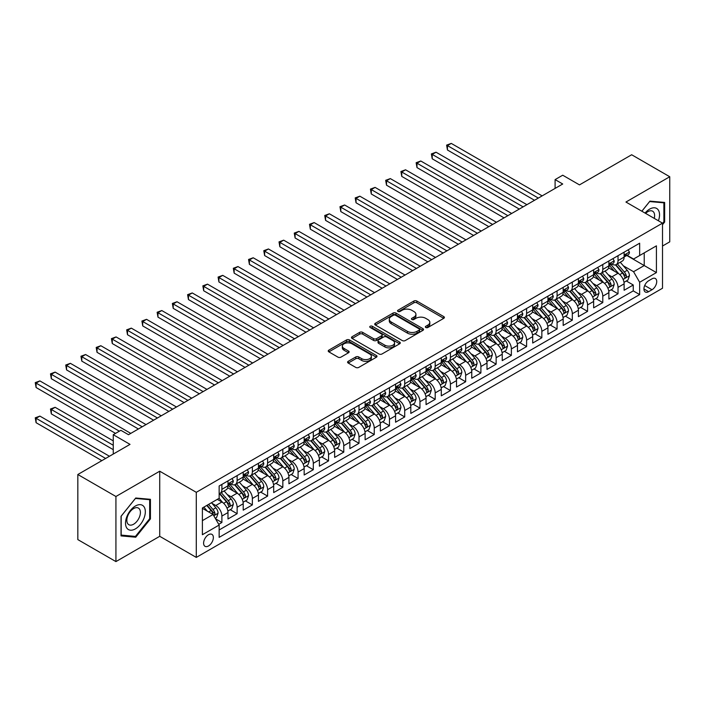 <?xml version="1.0" encoding="UTF-8"?>
<svg xmlns="http://www.w3.org/2000/svg" width="705" height="705" viewBox="0 0 705 705"><rect width="100%" height="100%" fill="white"/><g stroke="black" fill="none" stroke-linecap="round" stroke-linejoin="round"><path stroke-width="1.06" d="M425.794 327.499A1.48 0.855 0 0 0 427.882 327.499L443.771 318.325A2.115 1.225 0 0 0 444.397 317.462A2.115 1.225 0 0 0 443.771 316.598L416.858 301.053A2.115 1.225 0 0 0 413.861 301.053L397.973 310.226A1.48 0.855 0 0 0 397.541 310.834A1.48 0.855 0 0 0 397.973 311.443A1.48 0.855 0 0 0 400.07 311.443L402.123 310.253A6.768 3.904 0 0 1 411.694 310.253L413.941 311.548A6.768 3.904 0 0 1 415.924 314.307A6.768 3.904 0 0 1 413.941 317.074L411.879 318.263A1.48 0.855 0 0 0 411.447 318.863A1.48 0.855 0 0 0 411.879 319.471A1.48 0.855 0 0 0 413.976 319.471L416.029 318.281A6.768 3.904 0 0 1 425.6 318.281L427.847 319.576A6.768 3.904 0 0 1 429.83 322.344A6.768 3.904 0 0 1 427.847 325.102L425.794 326.292A1.48 0.855 0 0 0 425.353 326.891A1.48 0.855 0 0 0 425.794 327.499L425.794 326.292M208.486 545.978A6.891 3.983 120 0 0 212.989 539.898A6.891 3.983 120 0 0 211.932 534.372A6.891 3.983 120 0 0 208.486 534.716A6.891 3.983 120 0 0 203.974 540.797A6.891 3.983 120 0 0 205.032 546.322A6.891 3.983 120 0 0 208.486 545.978M348.208 361.321A2.115 1.225 0 0 0 347.591 362.185A2.115 1.225 0 0 0 348.208 363.049L355.761 367.411A2.115 1.225 0 0 0 358.757 367.411L376.399 357.224A2.115 1.225 0 0 0 377.016 356.36A2.115 1.225 0 0 0 376.399 355.496L349.477 339.951A2.115 1.225 0 0 0 346.49 339.951L328.847 350.138A2.115 1.225 0 0 0 328.222 351.002A2.115 1.225 0 0 0 328.847 351.865L337.968 357.135A2.115 1.225 0 0 0 340.956 357.135L348.508 352.773A2.115 1.225 0 0 0 349.125 351.91A2.115 1.225 0 0 0 348.508 351.046L343.987 348.437A5.658 3.269 0 0 1 342.33 346.129A5.658 3.269 0 0 1 345.82 343.106A5.658 3.269 0 0 1 351.989 343.82L369.711 354.051A5.658 3.269 0 0 1 371.368 356.36A5.658 3.269 0 0 1 367.869 359.374A5.658 3.269 0 0 1 361.709 358.669L358.757 356.968A2.115 1.225 0 0 0 355.761 356.968L348.208 361.321L348.208 363.049M662.515 246.019L669.75 241.841L669.75 176.744L631.662 154.756L579.475 184.886L562.713 175.21L555.099 179.608L562.713 184.005L128.495 434.703L120.872 430.306L113.258 434.703L113.258 454.055M115.928 496.496L115.928 561.594L159.727 536.302L159.727 471.204L115.928 496.496L77.832 474.509L130.02 444.379L113.258 434.703M159.727 471.204L196.29 492.319L662.515 223.15L662.515 288.239L196.29 557.408L196.29 492.319M669.75 176.744L625.943 202.035L662.515 223.15M402.273 340.559A2.115 1.225 0 0 0 405.26 340.559L422.912 330.372A2.115 1.225 0 0 0 423.529 329.508A2.115 1.225 0 0 0 422.912 328.645L395.99 313.099A2.115 1.225 0 0 0 393.002 313.099L375.351 323.287A2.115 1.225 0 0 0 374.734 324.15A2.115 1.225 0 0 0 375.351 325.014L402.273 340.559M370.786 327.816A1.48 0.855 0 0 1 372.284 328.028L372.284 326.265L399.656 342.066A2.115 1.225 0 0 1 400.273 342.93A2.115 1.225 0 0 1 399.656 343.793L382.004 353.981A2.115 1.225 0 0 1 379.017 353.981L352.095 338.444L352.095 336.717A2.115 1.225 0 0 0 351.478 337.58A2.115 1.225 0 0 0 352.095 338.444M352.095 336.717L359.647 332.355A2.115 1.225 0 0 1 362.643 332.355L373.562 338.656A2.115 1.225 0 0 0 376.549 338.656L381.564 335.765A2.115 1.225 0 0 0 382.18 334.901A2.115 1.225 0 0 0 381.564 334.038L370.195 327.481A1.48 0.855 0 0 1 369.764 326.873A1.48 0.855 0 0 1 370.671 326.08A1.48 0.855 0 0 1 372.284 326.265M115.928 561.594L77.832 539.598L77.832 474.509M218.726 524.317L221.89 522.493L215.571 518.836M211.967 503.308L215.792 505.511A8.619 4.979 60 0 1 221.89 516.069L227.988 512.553L227.988 518.968L237.127 513.698L230.191 509.689M227.204 494.505L231.029 496.717A8.619 4.979 60 0 1 237.127 507.274L243.216 503.758L243.216 510.173L252.364 504.895L245.428 500.894M242.441 485.71L246.265 487.922A8.619 4.979 60 0 1 252.364 498.479L258.453 494.954L258.453 501.378L267.6 496.1L260.665 492.099M257.677 476.915L261.502 479.127A8.619 4.979 60 0 1 267.6 489.675L273.69 486.159L273.69 492.584L282.837 487.305L275.902 483.304M272.914 468.12L276.739 470.323A8.619 4.979 60 0 1 282.837 480.88L288.927 477.364L288.927 483.789L298.074 478.51L291.139 474.509M288.151 459.325L291.976 461.528A8.619 4.979 60 0 1 298.074 472.086L304.163 468.569L304.163 474.994L313.302 469.715L306.375 465.705M303.388 450.53L307.213 452.733A8.619 4.979 60 0 1 313.302 463.291L319.4 459.775L319.4 466.19L328.539 460.911L321.612 456.911M318.625 441.727L322.449 443.938A8.619 4.979 60 0 1 328.539 454.496L334.637 450.98L334.637 457.395L343.776 452.116L336.849 448.116M333.862 432.932L337.686 435.144A8.619 4.979 60 0 1 343.776 445.701L349.874 442.176L349.874 448.6L359.012 443.322L352.077 439.321M349.09 424.137L352.923 426.349A8.619 4.979 60 0 1 359.012 436.897L365.111 433.381L365.111 439.805L374.249 434.527L367.314 430.526M364.326 415.342L368.151 417.545A8.619 4.979 60 0 1 374.249 428.102L380.348 424.586L380.348 431.011L389.486 425.732L382.551 421.731M379.563 406.547L383.388 408.75A8.619 4.979 60 0 1 389.486 419.308L395.575 415.791L395.575 422.216L404.723 416.937L397.787 412.927M394.8 397.752L398.625 399.955A8.619 4.979 60 0 1 404.723 410.513L410.812 406.996L410.812 413.412L419.96 408.133L413.024 404.132M410.037 388.949L413.861 391.16A8.619 4.979 60 0 1 419.96 401.718L426.049 398.202L426.049 404.617L435.196 399.338L428.261 395.338M425.274 380.154L429.098 382.366A8.619 4.979 60 0 1 435.196 392.923L441.286 389.398L441.286 395.822L450.424 390.544L443.498 386.543M440.51 371.359L444.335 373.571A8.619 4.979 60 0 1 450.424 384.119L456.523 380.603L456.523 387.027L465.661 381.749L458.735 377.748M455.747 362.564L459.572 364.767A8.619 4.979 60 0 1 465.661 375.324L471.76 371.808L471.76 378.232L480.898 372.954L473.971 368.953M470.984 353.769L474.809 355.972A8.619 4.979 60 0 1 480.898 366.529L486.996 363.013L486.996 369.438L496.135 364.159L489.208 360.149M486.221 344.965L490.046 347.177A8.619 4.979 60 0 1 496.135 357.735L502.233 354.218L502.233 360.634L511.372 355.355L504.436 351.354M501.449 336.17L505.282 338.382A8.619 4.979 60 0 1 511.372 348.94L517.47 345.415L517.47 351.839L526.609 346.56L519.673 342.56M516.686 327.376L520.51 329.587A8.619 4.979 60 0 1 526.609 340.145L532.707 336.62L532.707 343.044L541.845 337.765L534.91 333.765M531.923 318.581L535.747 320.793A8.619 4.979 60 0 1 541.845 331.341L547.935 327.825L547.935 334.249L557.082 328.971L550.147 324.97M547.159 309.786L550.984 311.989A8.619 4.979 60 0 1 557.082 322.546L563.172 319.03L563.172 325.454L572.319 320.176L565.384 316.175M562.396 300.991L566.221 303.194A8.619 4.979 60 0 1 572.319 313.751L578.408 310.235L578.408 316.651L587.556 311.381L580.62 307.371M577.633 292.187L581.458 294.399A8.619 4.979 60 0 1 587.556 304.957L593.645 301.44L593.645 307.856L602.784 302.577L595.857 298.576M592.87 283.392L596.694 285.604A8.619 4.979 60 0 1 602.784 296.162L608.882 292.637L608.882 299.061L618.021 293.782L618.021 287.367A8.619 4.979 -120 0 0 611.931 276.809L608.107 274.598M611.094 289.781L618.021 293.782M227.988 512.553A8.619 4.979 -120 0 0 221.89 501.995L217.316 499.351M243.216 503.758A8.619 4.979 -120 0 0 237.127 493.2L227.706 487.754M258.453 494.954A8.619 4.979 -120 0 0 252.364 484.405L242.943 478.959M273.69 486.159A8.619 4.979 -120 0 0 267.6 475.602L258.18 470.164M288.927 477.364A8.619 4.979 -120 0 0 282.837 466.807L273.408 461.37M304.163 468.569A8.619 4.979 -120 0 0 298.074 458.012L288.645 452.575M319.4 459.775A8.619 4.979 -120 0 0 313.302 449.217L303.881 443.78M334.637 450.98A8.619 4.979 -120 0 0 328.539 440.422L319.118 434.976M349.874 442.176A8.619 4.979 -120 0 0 343.776 431.627L334.355 426.181M365.111 433.381A8.619 4.979 -120 0 0 359.012 422.824L349.592 417.386M380.348 424.586A8.619 4.979 -120 0 0 374.249 414.029L364.829 408.592M395.575 415.791A8.619 4.979 -120 0 0 389.486 405.234L380.065 399.797M410.812 406.996A8.619 4.979 -120 0 0 404.723 396.439L395.302 391.002M426.049 398.202A8.619 4.979 -120 0 0 419.96 387.644L410.53 382.198M441.286 389.398A8.619 4.979 -120 0 0 435.196 378.849L425.767 373.403M456.523 380.603A8.619 4.979 -120 0 0 450.424 370.046L441.004 364.608M471.76 371.808A8.619 4.979 -120 0 0 465.661 361.251L456.241 355.813M486.996 363.013A8.619 4.979 -120 0 0 480.898 352.456L471.478 347.019M502.233 354.218A8.619 4.979 -120 0 0 496.135 343.661L486.714 338.224M517.47 345.415A8.619 4.979 -120 0 0 511.372 334.866L501.951 329.42M532.707 336.62A8.619 4.979 -120 0 0 526.609 326.062L517.188 320.625M547.935 327.825A8.619 4.979 -120 0 0 541.845 317.268L532.425 311.83M563.172 319.03A8.619 4.979 -120 0 0 557.082 308.473L547.662 303.035M578.408 310.235A8.619 4.979 -120 0 0 572.319 299.678L562.89 294.241M593.645 301.44A8.619 4.979 -120 0 0 587.556 290.883L578.126 285.446M608.882 292.637A8.619 4.979 -120 0 0 602.784 282.088L593.363 276.642M652.002 278.827L648.644 280.766A6.68 3.86 120 0 0 644.282 286.653A6.68 3.86 120 0 0 645.304 292.002A6.68 3.86 120 0 0 648.644 291.676L652.002 289.737A6.68 3.86 120 0 0 656.364 283.851A6.68 3.86 120 0 0 655.342 278.501A6.68 3.86 120 0 0 652.002 278.827M202.388 520.642L213.051 514.483L219.149 525.04L219.149 537.36L639.655 294.575L639.655 282.264L633.566 271.707L623.343 265.803M219.149 525.04L202.388 534.716L202.388 507.979L219.149 498.303L219.149 485.983L639.655 243.207L639.655 255.518L656.417 245.842L656.417 272.588L639.655 282.264M230.949 484L231.029 484.053A8.619 4.979 60 0 0 235.338 484.476L241.436 480.96A8.619 4.979 -120 0 0 243.216 477.012L243.216 472.086M246.186 475.205L246.265 475.249A8.619 4.979 60 0 0 250.575 475.681L256.673 472.165A8.619 4.979 -120 0 0 258.453 468.217L258.453 463.291M261.423 466.41L261.502 466.454A8.619 4.979 60 0 0 265.811 466.886L271.91 463.361A8.619 4.979 -120 0 0 273.69 459.422L273.69 454.496M276.66 457.615L276.739 457.66A8.619 4.979 60 0 0 281.048 458.091L287.146 454.566A8.619 4.979 -120 0 0 288.927 450.627L288.927 445.701M291.896 448.821L291.976 448.865A8.619 4.979 60 0 0 296.285 449.288L302.383 445.771A8.619 4.979 -120 0 0 304.163 441.824L304.163 436.897M307.133 440.026L307.213 440.07A8.619 4.979 60 0 0 311.522 440.493L317.611 436.977A8.619 4.979 -120 0 0 319.4 433.029L319.4 428.102M322.37 431.222L322.449 431.275A8.619 4.979 60 0 0 326.759 431.698L332.848 428.182A8.619 4.979 -120 0 0 334.637 424.234L334.637 419.308M337.607 422.427L337.686 422.471A8.619 4.979 60 0 0 341.995 422.903L348.085 419.387A8.619 4.979 -120 0 0 349.874 415.439L349.874 410.513M352.835 413.632L352.923 413.676A8.619 4.979 60 0 0 357.232 414.108L363.322 410.583A8.619 4.979 -120 0 0 365.111 406.644L365.111 401.718M368.072 404.837L368.151 404.881A8.619 4.979 60 0 0 372.46 405.313L378.559 401.788A8.619 4.979 -120 0 0 380.348 397.849L380.348 392.923M383.308 396.043L383.388 396.087A8.619 4.979 60 0 0 387.697 396.51L393.795 392.993A8.619 4.979 -120 0 0 395.575 389.045L395.575 384.119M398.545 387.248L398.625 387.292A8.619 4.979 60 0 0 402.934 387.715L409.032 384.199A8.619 4.979 -120 0 0 410.812 380.251L410.812 375.324M413.782 378.444L413.861 378.497A8.619 4.979 60 0 0 418.171 378.92L424.269 375.404A8.619 4.979 -120 0 0 426.049 371.456L426.049 366.529M429.019 369.649L429.098 369.693A8.619 4.979 60 0 0 433.408 370.125L439.506 366.609A8.619 4.979 -120 0 0 441.286 362.661L441.286 357.735M444.256 360.854L444.335 360.898A8.619 4.979 60 0 0 448.644 361.33L454.743 357.805A8.619 4.979 -120 0 0 456.523 353.866L456.523 348.94M459.493 352.059L459.572 352.103A8.619 4.979 60 0 0 463.881 352.526L469.971 349.01A8.619 4.979 -120 0 0 471.76 345.071L471.76 340.145M474.729 343.264L474.809 343.309A8.619 4.979 60 0 0 479.118 343.732L485.207 340.215A8.619 4.979 -120 0 0 486.996 336.267L486.996 331.341M489.966 334.461L490.046 334.514A8.619 4.979 60 0 0 494.355 334.937L500.444 331.421A8.619 4.979 -120 0 0 502.233 327.473L502.233 322.546M505.194 325.666L505.282 325.719A8.619 4.979 60 0 0 509.592 326.142L515.681 322.626A8.619 4.979 -120 0 0 517.47 318.678L517.47 313.751M520.431 316.871L520.51 316.915A8.619 4.979 60 0 0 524.82 317.347L530.918 313.831A8.619 4.979 -120 0 0 532.707 309.883L532.707 304.957M535.668 308.076L535.747 308.12A8.619 4.979 60 0 0 540.056 308.552L546.155 305.027A8.619 4.979 -120 0 0 547.935 301.088L547.935 296.162M550.905 299.281L550.984 299.325A8.619 4.979 60 0 0 555.293 299.748L561.391 296.232A8.619 4.979 -120 0 0 563.172 292.284L563.172 287.358M566.141 290.486L566.221 290.531A8.619 4.979 60 0 0 570.53 290.954L576.628 287.437A8.619 4.979 -120 0 0 578.408 283.489L578.408 278.563M581.378 281.683L581.458 281.736A8.619 4.979 60 0 0 585.767 282.159L591.865 278.642A8.619 4.979 -120 0 0 593.645 274.694L593.645 269.768M596.615 272.888L596.694 272.941A8.619 4.979 60 0 0 601.004 273.364L607.093 269.848A8.619 4.979 -120 0 0 608.882 265.9L608.882 260.973M219.149 529.966L633.257 290.883L633.257 284.987L624.119 290.266L624.119 283.842A8.619 4.979 -120 0 0 618.021 273.284L608.6 267.847M611.852 264.093L611.931 264.137A8.619 4.979 -120 0 0 616.24 264.569A8.619 4.979 -120 0 0 618.021 260.621L618.021 255.695M616.24 264.569L622.33 261.053A8.619 4.979 -120 0 0 624.119 257.105L624.119 252.179M221.89 484.405L221.89 489.332A8.619 4.979 60 0 1 220.101 493.271A8.619 4.979 60 0 1 219.149 493.623M220.101 493.271L226.199 489.755A8.619 4.979 -120 0 0 227.988 485.807L227.988 480.88M237.127 475.602L237.127 480.528A8.619 4.979 60 0 1 235.338 484.476M252.364 466.807L252.364 471.733A8.619 4.979 60 0 1 250.575 475.681M267.6 458.012L267.6 462.938A8.619 4.979 60 0 1 265.811 466.886M282.837 449.217L282.837 454.143A8.619 4.979 60 0 1 281.048 458.091M298.074 440.422L298.074 445.349A8.619 4.979 60 0 1 296.285 449.288M313.302 431.619L313.302 436.545A8.619 4.979 60 0 1 311.522 440.493M328.539 422.824L328.539 427.75A8.619 4.979 60 0 1 326.759 431.698M343.776 414.029L343.776 418.955A8.619 4.979 60 0 1 341.995 422.903M359.012 405.234L359.012 410.16A8.619 4.979 60 0 1 357.232 414.108M374.249 396.439L374.249 401.365A8.619 4.979 60 0 1 372.46 405.313M389.486 387.644L389.486 392.57A8.619 4.979 60 0 1 387.697 396.51M404.723 378.841L404.723 383.767A8.619 4.979 60 0 1 402.934 387.715M419.96 370.046L419.96 374.972A8.619 4.979 60 0 1 418.171 378.92M435.196 361.251L435.196 366.177A8.619 4.979 60 0 1 433.408 370.125M450.424 352.456L450.424 357.382A8.619 4.979 60 0 1 448.644 361.33M465.661 343.661L465.661 348.587A8.619 4.979 60 0 1 463.881 352.526M480.898 334.866L480.898 339.792A8.619 4.979 60 0 1 479.118 343.732M496.135 326.062L496.135 330.989A8.619 4.979 60 0 1 494.355 334.937M511.372 317.268L511.372 322.194A8.619 4.979 60 0 1 509.592 326.142M526.609 308.473L526.609 313.399A8.619 4.979 60 0 1 524.82 317.347M541.845 299.678L541.845 304.604A8.619 4.979 60 0 1 540.056 308.552M557.082 290.883L557.082 295.809A8.619 4.979 60 0 1 555.293 299.748M572.319 282.088L572.319 287.014A8.619 4.979 60 0 1 570.53 290.954M587.556 273.284L587.556 278.211A8.619 4.979 60 0 1 585.767 282.159M602.784 264.49L602.784 269.416A8.619 4.979 60 0 1 601.004 273.364M602.784 296.162L602.784 302.577M587.556 304.957L587.556 311.381M572.319 313.751L572.319 320.176M557.082 322.546L557.082 328.971M541.845 331.341L541.845 337.765M526.609 340.145L526.609 346.56M511.372 348.94L511.372 355.355M496.135 357.735L496.135 364.159M480.898 366.529L480.898 372.954M465.661 375.324L465.661 381.749M450.424 384.119L450.424 390.544M435.196 392.923L435.196 399.338M419.96 401.718L419.96 408.133M404.723 410.513L404.723 416.937M389.486 419.308L389.486 425.732M374.249 428.102L374.249 434.527M359.012 436.897L359.012 443.322M343.776 445.701L343.776 452.116M328.539 454.496L328.539 460.911M313.302 463.291L313.302 469.715M298.074 472.086L298.074 478.51M282.837 480.88L282.837 487.305M267.6 489.675L267.6 496.1M252.364 498.479L252.364 504.895M237.127 507.274L237.127 513.698M221.89 516.069L221.89 522.493M213.051 514.483L202.388 508.331M633.566 271.707L644.229 265.547L644.229 252.883L656.417 245.842M626.78 255.474L656.417 272.588M627.089 255.298L633.566 259.035L639.655 255.518M159.727 536.302L196.29 557.408M555.099 179.608L555.099 188.402M626.331 280.987L633.257 284.987M633.257 290.883L639.655 294.575M662.515 224.701L664.648 222.04L664.648 202.441L649.939 201.128L641.841 211.209M121.031 535.897L135.73 537.21L150.429 518.924L150.429 499.316L135.73 498.003L121.031 516.298L121.031 535.897M663.881 221.608L664.648 222.04M149.672 518.483L150.429 518.924M134.179 536.311L135.73 537.21M426.384 327.71L427.847 326.864A6.768 3.904 0 0 0 429.83 324.097L429.83 322.344M415.924 314.307L415.924 316.069A6.768 3.904 0 0 1 413.941 318.836L412.469 319.682M443.745 318.343L416.858 302.815A2.115 1.225 0 0 0 413.861 302.815L398.563 311.645M422.885 330.389L395.99 314.862A2.115 1.225 0 0 0 393.002 314.862L375.377 325.031M419.175 330.107A1.48 0.855 0 0 0 419.607 329.508A1.48 0.855 0 0 0 419.175 328.9L395.54 315.258A1.48 0.855 0 0 0 393.452 315.258L391.284 316.51A6.768 3.904 0 0 0 389.301 319.277A6.768 3.904 0 0 0 391.284 322.035L407.428 331.359A6.768 3.904 0 0 0 417.007 331.359L419.175 330.107L419.175 331.87A1.48 0.855 0 0 0 419.607 331.262L419.607 329.508M389.301 319.277L389.301 321.031A6.768 3.904 0 0 0 391.284 323.798L391.284 322.035M419.175 331.87L417.007 333.121A6.768 3.904 0 0 1 407.428 333.121L391.284 323.798M352.13 338.462L359.647 334.117L359.647 332.355M382.18 334.901L382.18 336.664A2.115 1.225 0 0 1 381.564 337.528L376.549 340.418A2.115 1.225 0 0 1 373.562 340.418L362.643 334.117A2.115 1.225 0 0 0 359.647 334.117M372.284 328.028L399.629 343.811M384.886 345.203A5.658 3.269 0 0 0 391.055 345.908A5.658 3.269 0 0 0 394.544 342.886A5.658 3.269 0 0 0 392.888 340.577L386.648 336.972A2.115 1.225 0 0 0 383.652 336.972L378.647 339.872A2.115 1.225 0 0 0 378.021 340.735A2.115 1.225 0 0 0 378.647 341.599L384.886 345.203L384.886 346.957A5.658 3.269 0 0 0 391.055 347.671A5.658 3.269 0 0 0 394.544 344.648L394.544 342.886M378.021 340.735L378.021 342.489A2.115 1.225 0 0 0 378.647 343.353L378.647 341.599M384.886 346.957L378.647 343.353M371.368 356.36L371.368 358.122A5.658 3.269 0 0 1 367.869 361.136A5.658 3.269 0 0 1 361.709 360.431L358.757 358.722A2.115 1.225 0 0 0 355.761 358.722L348.235 363.066M342.33 346.129L342.33 347.891A5.658 3.269 0 0 0 343.987 350.2L343.987 348.437M348.481 352.791L343.987 350.2M376.373 357.241L349.477 341.714A2.115 1.225 0 0 0 346.49 341.714L328.874 351.883M623.987 282.335L627.926 280.061L629.45 275.664A5.711 3.296 -120 0 0 627.23 270.306L620.268 262.242M618.867 273.848L610.918 264.631M614.346 271.161L609.728 265.82A13.686 7.896 -120 0 0 609.305 265.344M447.455 185.195L504.057 217.871L416.99 167.596L416.99 163.199L420.797 161.004L511.68 213.474M615.465 264.877L622.506 273.029A5.711 3.296 60 0 1 624.542 276.959C625.397 278.114 626.005 277.761 626.366 275.911A5.711 3.296 -120 0 0 624.33 271.971L617.368 263.917M615.879 264.745L623.44 273.505A2.908 1.683 60 0 1 624.172 274.642L626.366 275.911M624.542 276.959L624.956 277.638M628.155 249.843L629.45 252.09A5.711 3.296 60 0 1 628.27 254.611L625.37 256.285A5.711 3.296 -120 0 0 626.366 254.972L626.251 254.461M538.338 198.079L447.455 145.609L451.271 143.406L542.145 195.884M624.313 256.55L624.33 256.55A5.711 3.296 -120 0 0 625.37 256.285M625.635 254.549L626.366 254.972C626.005 254.108 625.397 254.461 624.542 256.03A5.711 3.296 60 0 1 624.119 256.84M534.531 200.282L447.455 150.006L447.455 145.609L446.618 145.124L451.271 143.406M447.455 150.006L446.618 145.124M658.417 220.78A14.003 8.09 120 0 0 649.64 209.121A14.003 8.09 120 0 0 645.049 213.069M654.24 218.374A9.588 5.534 120 0 0 652.627 211.209A9.588 5.534 120 0 0 647.833 211.685A9.588 5.534 120 0 0 645.621 213.395M641.867 211.227L649.64 201.559L663.881 202.828L663.881 221.828L662.515 223.529M662.938 202.291L663.881 202.828M144.005 518.201A14.003 8.09 120 0 0 140.374 504.665A14.003 8.09 120 0 0 126.847 516.668A14.003 8.09 120 0 0 130.478 530.195A14.003 8.09 120 0 0 144.005 518.201M139.493 516.915A9.588 5.534 120 0 0 138.418 508.085A9.588 5.534 120 0 0 127.755 515.866A9.588 5.534 120 0 0 128.83 524.696A9.588 5.534 120 0 0 139.493 516.915M121.181 535.157L121.181 516.157L135.43 498.435L149.672 499.713L149.672 518.704L135.43 536.426L121.031 535.069M148.729 499.166L149.672 499.713M608.759 291.13L612.689 288.856L614.214 284.459A5.711 3.296 -120 0 0 611.993 279.101L605.031 271.037M603.639 282.643L595.681 273.434M599.109 279.955L594.491 274.615A13.686 7.896 -120 0 0 594.068 274.139M432.218 193.99L488.821 226.666L401.753 176.4L401.753 171.994L405.56 169.799L496.443 222.269M600.228 273.672L607.269 281.824A5.711 3.296 60 0 1 609.305 285.763C610.16 286.909 610.768 286.556 611.129 284.705A5.711 3.296 -120 0 0 609.094 280.766L602.132 272.712M600.642 273.54L608.203 282.3A2.908 1.683 60 0 1 608.944 283.436L611.129 284.705M609.305 285.763L609.719 286.433M593.522 299.925L597.452 297.651L598.977 293.254A5.711 3.296 -120 0 0 596.756 287.896L589.794 279.832M588.402 291.438L580.444 282.229M583.872 288.759L579.254 283.41A13.686 7.896 -120 0 0 578.831 282.934M416.99 202.784L473.584 235.461L386.516 185.195L386.516 180.797L390.323 178.594L481.207 231.064M584.991 282.467L592.033 290.619A5.711 3.296 60 0 1 594.068 294.558C594.923 295.703 595.531 295.351 595.892 293.5A5.711 3.296 -120 0 0 593.857 289.57L586.895 281.507M585.406 282.335L592.967 291.094A2.908 1.683 60 0 1 593.707 292.231L595.892 293.5M594.068 294.558L594.482 295.236M578.285 308.728L582.215 306.455L583.74 302.048A5.711 3.296 -120 0 0 581.519 296.69L574.557 288.636M573.165 300.233L565.207 291.024M568.635 297.554L564.018 292.205A13.686 7.896 -120 0 0 563.595 291.729M401.753 211.579L458.347 244.256L371.279 193.99L371.279 189.592L375.086 187.389L465.97 239.859M569.755 291.262L576.796 299.422A5.711 3.296 60 0 1 578.831 303.353C579.686 304.498 580.303 304.146 580.656 302.295A5.711 3.296 -120 0 0 578.62 298.365L571.667 290.301M570.169 291.13L577.739 299.889A2.908 1.683 60 0 1 578.47 301.026L580.656 302.295M578.831 303.353L579.246 304.031M563.048 317.523L566.987 315.25L568.503 310.852A5.711 3.296 -120 0 0 566.282 305.485L559.321 297.431M557.928 309.028L549.971 299.819M553.399 306.349L548.781 301A13.686 7.896 -120 0 0 548.358 300.524M386.516 220.374L443.119 253.06L356.043 202.784L356.043 198.387L359.85 196.184L450.733 248.662M554.518 300.066L561.559 308.217A5.711 3.296 60 0 1 563.595 312.148C564.458 313.293 565.066 312.941 565.428 311.09A5.711 3.296 -120 0 0 563.392 307.16L556.43 299.096M554.932 299.933L562.502 308.693A2.908 1.683 60 0 1 563.233 309.83L565.428 311.09M563.595 312.148L564.009 312.826M612.918 258.638L614.214 260.885A5.711 3.296 60 0 1 613.033 263.414L610.133 265.08A5.711 3.296 -120 0 0 611.129 263.767L611.015 263.265M523.101 206.873L432.218 154.404L436.034 152.209L526.917 204.679M609.076 265.353L609.094 265.353A5.711 3.296 -120 0 0 610.133 265.08M610.398 263.344L611.129 263.767C610.777 262.903 610.16 263.256 609.305 264.824A5.711 3.296 60 0 1 608.882 265.635M519.294 209.077L432.218 158.801L432.218 154.404L431.381 153.919L436.034 152.209M432.218 158.801L431.381 153.919M597.681 267.442L598.977 269.68A5.711 3.296 60 0 1 597.796 272.209L594.905 273.875A5.711 3.296 -120 0 0 595.892 272.562L595.778 272.06M507.864 215.668L416.144 162.714L420.797 161.004M593.839 274.148L593.857 274.148A5.711 3.296 -120 0 0 594.905 273.875M595.161 272.139L595.892 272.562C595.54 271.707 594.923 272.06 594.068 273.619A5.711 3.296 60 0 1 593.645 274.43M416.99 167.596L416.144 162.714M582.445 276.237L583.74 278.475A5.711 3.296 60 0 1 582.559 281.004L579.669 282.679A5.711 3.296 -120 0 0 580.656 281.357L580.541 280.854M492.636 224.472L400.916 171.518L405.56 169.799M578.602 282.943L578.62 282.943A5.711 3.296 -120 0 0 579.669 282.679M579.924 280.934L580.656 281.357C580.303 280.502 579.695 280.854 578.831 282.414A5.711 3.296 60 0 1 578.408 283.225M401.753 176.4L400.916 171.518M567.217 285.031L568.503 287.27A5.711 3.296 60 0 1 567.322 289.799L564.432 291.473A5.711 3.296 -120 0 0 565.428 290.16L565.304 289.649M477.4 233.267L385.679 180.313L390.323 178.594M563.365 291.738L563.392 291.738A5.711 3.296 -120 0 0 564.432 291.473M564.687 289.729L565.428 290.16C565.066 289.297 564.458 289.649 563.595 291.209A5.711 3.296 60 0 1 563.172 292.029M386.516 185.195L385.679 180.313M547.811 326.318L551.751 324.044L553.266 319.647A5.711 3.296 -120 0 0 551.046 314.28L544.084 306.226M542.691 317.832L534.734 308.614M538.162 315.144L533.544 309.803A13.686 7.896 -120 0 0 533.121 309.319M371.279 229.178L427.882 261.855L340.806 211.579L340.806 207.182L344.613 204.988L435.496 257.457M539.281 308.861L546.322 317.012A5.711 3.296 60 0 1 548.358 320.942C549.221 322.088 549.829 321.744 550.191 319.885A5.711 3.296 -120 0 0 548.155 315.955L541.193 307.9M539.695 308.728L547.265 317.488A2.908 1.683 60 0 1 547.996 318.625L550.191 319.885M548.358 320.942L548.772 321.621M551.98 293.826L553.266 296.074A5.711 3.296 60 0 1 552.086 298.594L549.195 300.268A5.711 3.296 -120 0 0 550.191 298.955L550.067 298.444M462.163 242.062L370.442 189.107L375.086 187.389M548.129 300.533L548.155 300.533A5.711 3.296 -120 0 0 549.195 300.268M549.451 298.523L550.191 298.955C549.829 298.092 549.221 298.444 548.358 300.013A5.711 3.296 60 0 1 547.935 300.824M371.279 193.99L370.442 189.107M532.575 335.113L536.514 332.839L538.038 328.442A5.711 3.296 -120 0 0 535.809 323.084L528.847 315.02M527.455 326.626L519.497 317.409M522.925 323.939L518.307 318.598A13.686 7.896 -120 0 0 517.884 318.122M356.043 237.973L412.645 270.649L325.569 220.374L325.569 215.977L329.376 213.782L420.259 266.252M524.044 317.655L531.085 325.807A5.711 3.296 60 0 1 533.121 329.737C533.985 330.892 534.593 330.539 534.954 328.689A5.711 3.296 -120 0 0 532.918 324.749L525.956 316.695M524.458 317.523L532.028 326.283A2.908 1.683 60 0 1 532.76 327.42L534.954 328.689M533.121 329.737L533.535 330.416M536.743 302.621L538.038 304.868A5.711 3.296 60 0 1 536.849 307.398L533.958 309.063A5.711 3.296 -120 0 0 534.954 307.75L534.831 307.239M446.926 250.857L355.205 197.902L359.85 196.184M532.892 309.336L532.918 309.336A5.711 3.296 -120 0 0 533.958 309.063M534.214 307.327L534.954 307.75C534.593 306.887 533.985 307.239 533.121 308.808A5.711 3.296 60 0 1 532.707 309.618M356.043 202.784L355.205 197.902M517.338 343.908L521.277 341.634L522.802 337.237A5.711 3.296 -120 0 0 520.572 331.879L513.61 323.815M512.218 335.421L504.26 326.212M507.688 332.742L503.07 327.393A13.686 7.896 -120 0 0 502.647 326.917M340.806 246.768L397.408 279.444L310.332 229.178L310.332 224.78L314.139 222.577L405.023 275.047M508.807 326.45L515.848 334.602A5.711 3.296 60 0 1 517.884 338.541C518.748 339.687 519.356 339.334 519.717 337.483A5.711 3.296 -120 0 0 517.682 333.544L510.72 325.49M509.221 326.318L516.791 335.078A2.908 1.683 60 0 1 517.523 336.214L519.717 337.483M517.884 338.541L518.307 339.211M521.506 311.416L522.802 313.663A5.711 3.296 60 0 1 521.621 316.192L518.721 317.858A5.711 3.296 -120 0 0 519.717 316.545L519.594 316.043M431.689 259.651L339.969 206.697L344.613 204.988M517.655 318.131L517.682 318.131A5.711 3.296 -120 0 0 518.721 317.858M518.977 316.122L519.717 316.545C519.356 315.681 518.748 316.034 517.884 317.602A5.711 3.296 60 0 1 517.47 318.413M340.806 211.579L339.969 206.697M502.101 352.703L506.04 350.429L507.565 346.032A5.711 3.296 -120 0 0 505.335 340.674L498.382 332.61M496.981 344.216L489.023 335.007M492.46 341.537L487.842 336.188A13.686 7.896 -120 0 0 487.411 335.712M325.569 255.562L382.172 288.239L295.095 237.973L295.095 233.575L298.911 231.372L389.786 283.842M493.579 335.245L500.621 343.397A5.711 3.296 60 0 1 502.656 347.336C503.511 348.481 504.119 348.129 504.48 346.278A5.711 3.296 -120 0 0 502.445 342.348L495.483 334.285M493.993 335.113L501.555 343.873A2.908 1.683 60 0 1 502.286 345.009L504.48 346.278M502.656 347.336L503.07 348.014M506.269 320.22L507.565 322.458A5.711 3.296 60 0 1 506.384 324.987L503.485 326.662A5.711 3.296 -120 0 0 504.48 325.34L504.357 324.838M416.452 268.446L324.732 215.492L329.376 213.782M502.418 326.926L502.445 326.926A5.711 3.296 -120 0 0 503.485 326.662M503.74 324.917L504.48 325.34C504.119 324.485 503.511 324.838 502.656 326.397A5.711 3.296 60 0 1 502.233 327.208M325.569 220.374L324.732 215.492M486.864 361.506L490.803 359.233L492.328 354.826A5.711 3.296 -120 0 0 490.107 349.469L483.145 341.414M481.744 353.011L473.795 343.802M477.223 350.332L472.606 344.983A13.686 7.896 -120 0 0 472.174 344.507M310.332 264.357L366.935 297.043L279.859 246.768L279.859 242.37L283.674 240.167L374.558 292.637M478.342 344.04L485.384 352.2A5.711 3.296 60 0 1 487.419 356.131C488.274 357.276 488.882 356.924 489.244 355.073A5.711 3.296 -120 0 0 487.208 351.143L480.246 343.079M478.757 343.908L486.318 352.667A2.908 1.683 60 0 1 487.049 353.804L489.244 355.073M487.419 356.131L487.834 356.809M491.033 329.015L492.328 331.253A5.711 3.296 60 0 1 491.147 333.782L488.248 335.457A5.711 3.296 -120 0 0 489.244 334.135L489.12 333.632M401.215 277.25L309.495 224.296L314.139 222.577M487.181 335.721L487.208 335.721A5.711 3.296 -120 0 0 488.248 335.457M488.503 333.712L489.244 334.135C488.882 333.28 488.274 333.632 487.419 335.192A5.711 3.296 60 0 1 486.996 336.003M310.332 229.178L309.495 224.296M471.627 370.301L475.567 368.028L477.091 363.63A5.711 3.296 -120 0 0 474.87 358.263L467.909 350.209M466.507 361.806L458.558 352.597M461.986 359.127L457.369 353.778A13.686 7.896 -120 0 0 456.946 353.302M295.095 273.161L351.698 305.838L264.631 255.562L264.631 251.165L268.438 248.962L359.321 301.44M463.106 352.844L470.147 360.995A5.711 3.296 60 0 1 472.183 364.926C473.037 366.071 473.645 365.719 474.007 363.868A5.711 3.296 -120 0 0 471.971 359.938L465.009 351.874M463.52 352.712L471.081 361.471A2.908 1.683 60 0 1 471.812 362.608L474.007 363.868M472.183 364.926L472.597 365.604M475.796 337.81L477.091 340.057A5.711 3.296 60 0 1 475.91 342.577L473.011 344.251A5.711 3.296 -120 0 0 474.007 342.938L473.892 342.427M385.979 286.045L294.258 233.091L298.911 231.372M471.953 344.516L471.971 344.516A5.711 3.296 -120 0 0 473.011 344.251M473.275 342.507L474.007 342.938C473.645 342.075 473.037 342.427 472.183 343.987A5.711 3.296 60 0 1 471.76 344.807M295.095 237.973L294.258 233.091M456.399 379.096L460.33 376.822L461.854 372.425A5.711 3.296 -120 0 0 459.634 367.058L452.672 359.004M451.279 370.61L443.322 361.392M446.75 367.922L442.132 362.582A13.686 7.896 -120 0 0 441.709 362.097M279.859 281.956L336.461 314.633L249.394 264.357L249.394 259.96L253.201 257.766L344.084 310.235M447.869 361.639L454.91 369.79A5.711 3.296 60 0 1 456.946 373.72C457.801 374.875 458.409 374.522 458.77 372.663A5.711 3.296 -120 0 0 456.734 368.733L449.772 360.678M448.283 361.506L455.844 370.266A2.908 1.683 60 0 1 456.584 371.403L458.77 372.663M456.946 373.72L457.36 374.399M460.559 346.604L461.854 348.852A5.711 3.296 60 0 1 460.673 351.372L457.774 353.046A5.711 3.296 -120 0 0 458.77 351.733L458.655 351.222M370.742 294.84L279.021 241.886L283.674 240.167M456.717 353.311L456.734 353.311A5.711 3.296 -120 0 0 457.774 353.046M458.038 351.301L458.77 351.733C458.417 350.87 457.801 351.222 456.946 352.791A5.711 3.296 60 0 1 456.523 353.602M279.859 246.768L279.021 241.886M441.163 387.891L445.093 385.617L446.618 381.22A5.711 3.296 -120 0 0 444.397 375.862L437.435 367.798M436.043 379.405L428.085 370.187M431.513 376.717L426.895 371.376A13.686 7.896 -120 0 0 426.472 370.9M264.631 290.751L321.224 323.428L234.157 273.152L234.157 268.755L237.964 266.56L328.847 319.03M432.632 370.433L439.673 378.585A5.711 3.296 60 0 1 441.709 382.515C442.564 383.67 443.172 383.317 443.533 381.467A5.711 3.296 -120 0 0 441.497 377.527L434.536 369.473M433.046 370.301L440.607 379.061A2.908 1.683 60 0 1 441.348 380.198L443.533 381.467M441.709 382.515L442.123 383.194M445.322 355.399L446.618 357.646A5.711 3.296 60 0 1 445.437 360.176L442.546 361.841A5.711 3.296 -120 0 0 443.533 360.528L443.419 360.017M355.505 303.635L263.785 250.68L268.438 248.962M441.48 362.114L441.497 362.114A5.711 3.296 -120 0 0 442.546 361.841M442.802 360.105L443.533 360.528C443.181 359.665 442.564 360.017 441.709 361.586A5.711 3.296 60 0 1 441.286 362.396M264.631 255.562L263.785 250.68M425.926 396.686L429.856 394.412L431.381 390.015A5.711 3.296 -120 0 0 429.16 384.657L422.198 376.593M420.806 388.199L412.848 378.99M416.276 385.52L411.658 380.171A13.686 7.896 -120 0 0 411.235 379.695M249.394 299.546L305.988 332.222M417.395 379.228L424.436 387.38A5.711 3.296 60 0 1 426.472 391.319C427.327 392.465 427.944 392.112 428.305 390.262A5.711 3.296 -120 0 0 426.261 386.322L419.308 378.268M417.809 379.096L425.379 387.856A2.908 1.683 60 0 1 426.111 388.993L428.305 390.262M426.472 391.319L426.886 391.989M430.085 364.203L431.381 366.441A5.711 3.296 60 0 1 430.2 368.971L427.309 370.636A5.711 3.296 -120 0 0 428.305 369.323L428.182 368.821M340.277 312.43L248.557 259.475L253.201 257.766M426.243 370.909L426.261 370.909A5.711 3.296 -120 0 0 427.309 370.636M427.565 368.9L428.305 369.323C427.944 368.468 427.336 368.812 426.472 370.381A5.711 3.296 60 0 1 426.049 371.191M249.394 264.357L248.557 259.475M410.689 405.481L414.628 403.207L416.144 398.81A5.711 3.296 -120 0 0 413.923 393.452L406.961 385.388M405.569 396.994L397.611 387.785M401.039 394.315L396.421 388.966A13.686 7.896 -120 0 0 395.998 388.49M234.157 308.341L290.76 341.017L203.683 290.751L203.683 286.353L207.49 284.15L298.374 336.62M402.158 388.023L409.2 396.175A5.711 3.296 60 0 1 411.235 400.114C412.099 401.26 412.707 400.907 413.068 399.056A5.711 3.296 -120 0 0 411.033 395.126L404.071 387.063M402.573 387.891L410.143 396.651A2.908 1.683 60 0 1 410.874 397.787L413.068 399.056M411.235 400.114L411.649 400.793M414.857 372.998L416.144 375.236A5.711 3.296 60 0 1 414.963 377.765L412.072 379.44A5.711 3.296 -120 0 0 413.068 378.118L412.945 377.616M325.04 321.224L233.32 268.27L237.964 266.56M411.006 379.704L411.033 379.704A5.711 3.296 -120 0 0 412.072 379.44M412.328 377.695L413.068 378.118C412.707 377.263 412.099 377.616 411.235 379.175A5.711 3.296 60 0 1 410.812 379.986M234.157 273.152L233.32 268.27M395.452 414.284L399.391 412.011L400.907 407.613A5.711 3.296 -120 0 0 398.686 402.247L391.724 394.192M390.332 405.789L382.374 396.58M385.802 403.11L381.185 397.761A13.686 7.896 -120 0 0 380.762 397.285M218.92 317.135L275.523 349.821L188.446 299.546L188.446 295.148L192.254 292.945L283.137 345.415M386.922 396.827L393.963 404.978A5.711 3.296 60 0 1 395.998 408.909C396.862 410.054 397.47 409.702 397.832 407.851A5.711 3.296 -120 0 0 395.796 403.921L388.834 395.857M387.336 396.686L394.906 405.445A2.908 1.683 60 0 1 395.637 406.591L397.832 407.851M395.998 408.909L396.413 409.587M399.62 381.793L400.907 384.031A5.711 3.296 60 0 1 399.726 386.56L396.836 388.235A5.711 3.296 -120 0 0 397.832 386.913L397.708 386.411M309.803 330.028L218.92 277.558L222.727 275.355L313.61 327.825M395.769 388.499L395.796 388.499A5.711 3.296 -120 0 0 396.836 388.235M397.091 386.49L397.832 386.913C397.47 386.058 396.862 386.411 395.998 387.97A5.711 3.296 60 0 1 395.575 388.781M305.996 332.222L218.92 281.956L218.92 277.558L218.083 277.074L222.727 275.355M218.92 281.956L218.083 277.074M380.215 423.079L384.154 420.806L385.679 416.408A5.711 3.296 -120 0 0 383.45 411.041L376.488 402.987M375.095 414.584L367.138 405.375M370.566 411.905L365.948 406.556A13.686 7.896 -120 0 0 365.525 406.08M203.683 325.939L260.286 358.616L173.21 308.341L173.21 303.943L177.017 301.749L267.9 354.218M371.685 405.622L378.726 413.773A5.711 3.296 60 0 1 380.762 417.704C381.625 418.849 382.233 418.497 382.595 416.646A5.711 3.296 -120 0 0 380.559 412.716L373.597 404.652M372.099 405.49L379.669 414.249A2.908 1.683 60 0 1 380.4 415.386L382.595 416.646M380.762 417.704L381.176 418.382M384.384 390.588L385.679 392.835A5.711 3.296 60 0 1 384.489 395.355L381.599 397.03A5.711 3.296 -120 0 0 382.595 395.716L382.471 395.205M294.567 338.823L202.846 285.869L207.49 284.15M380.533 397.294L380.559 397.294A5.711 3.296 -120 0 0 381.599 397.03M381.854 395.285L382.595 395.716C382.233 394.853 381.625 395.205 380.762 396.765A5.711 3.296 60 0 1 380.348 397.585M203.683 290.751L202.846 285.869M364.978 431.874L368.918 429.601L370.442 425.203A5.711 3.296 -120 0 0 368.213 419.836L361.251 411.782M359.858 423.388L351.901 414.17M355.329 420.7L350.711 415.36A13.686 7.896 -120 0 0 350.288 414.875M188.446 334.734L245.049 367.411L157.973 317.135L157.973 312.738L161.789 310.544L252.663 363.013M356.448 414.417L363.489 422.568A5.711 3.296 60 0 1 365.525 426.499C366.388 427.653 366.997 427.3 367.358 425.441A5.711 3.296 -120 0 0 365.322 421.511L358.36 413.456M356.862 414.284L364.432 423.044A2.908 1.683 60 0 1 365.164 424.181L367.358 425.441M365.525 426.499L365.948 427.177M369.147 399.382L370.442 401.63A5.711 3.296 60 0 1 369.261 404.15L366.362 405.824A5.711 3.296 -120 0 0 367.358 404.511L367.235 404M279.33 347.618L187.609 294.664L192.254 292.945M365.296 406.089L365.322 406.089A5.711 3.296 -120 0 0 366.362 405.824M366.618 404.08L367.358 404.511C366.997 403.648 366.388 404 365.525 405.569A5.711 3.296 60 0 1 365.111 406.38M188.446 299.546L187.609 294.664M349.742 440.669L353.681 438.395L355.205 433.998A5.711 3.296 -120 0 0 352.976 428.64L346.023 420.577M344.622 432.183L336.664 422.965M340.101 429.495L335.483 424.154A13.686 7.896 -120 0 0 335.051 423.679M173.21 343.529L229.812 376.206L142.736 325.93L142.736 321.533L146.552 319.339L237.426 371.808M341.22 423.212L348.261 431.363A5.711 3.296 60 0 1 350.297 435.293C351.152 436.448 351.76 436.095 352.121 434.245A5.711 3.296 -120 0 0 350.085 430.306L343.123 422.251M341.634 423.079L349.195 431.839A2.908 1.683 60 0 1 349.927 432.976L352.121 434.245M350.297 435.293L350.711 435.972M353.91 408.177L355.205 410.425A5.711 3.296 60 0 1 354.025 412.954L351.125 414.619A5.711 3.296 -120 0 0 352.121 413.306L351.998 412.795M264.093 356.413L172.373 303.458L177.017 301.749M350.059 414.892L350.085 414.892A5.711 3.296 -120 0 0 351.125 414.619M351.381 412.883L352.121 413.306C351.76 412.443 351.152 412.795 350.297 414.364A5.711 3.296 60 0 1 349.874 415.174M173.21 308.341L172.373 303.458M334.505 449.464L338.444 447.19L339.969 442.793A5.711 3.296 -120 0 0 337.748 437.435L330.786 429.371M329.385 440.977L321.436 431.768M324.864 438.298L320.246 432.949A13.686 7.896 -120 0 0 319.814 432.473M157.973 352.324L214.576 385L127.499 334.734L127.499 330.337L131.315 328.133L222.198 380.603M325.983 432.006L333.024 440.158A5.711 3.296 60 0 1 335.06 444.097C335.915 445.243 336.523 444.89 336.884 443.04A5.711 3.296 -120 0 0 334.849 439.1L327.887 431.046M326.397 431.874L333.958 440.634A2.908 1.683 60 0 1 334.69 441.771L336.884 443.04M335.06 444.097L335.474 444.767M338.673 416.981L339.969 419.219A5.711 3.296 60 0 1 338.788 421.749L335.888 423.414A5.711 3.296 -120 0 0 336.884 422.101L336.761 421.599M248.856 365.208L157.136 312.253L161.789 310.544M334.822 423.687L334.849 423.687A5.711 3.296 -120 0 0 335.888 423.414M336.144 421.678L336.884 422.101C336.523 421.246 335.915 421.59 335.06 423.159A5.711 3.296 60 0 1 334.637 423.969M157.973 317.135L157.136 312.253M319.268 458.259L323.207 455.985L324.732 451.588A5.711 3.296 -120 0 0 322.511 446.23L315.549 438.166M314.148 449.772L306.199 440.563M309.627 447.093L305.009 441.744A13.686 7.896 -120 0 0 304.586 441.268M142.736 361.119L199.339 393.795L112.271 343.529L112.271 339.131L116.078 336.928L206.962 389.398M310.746 440.801L317.788 448.953A5.711 3.296 60 0 1 319.823 452.892C320.678 454.038 321.286 453.685 321.647 451.834A5.711 3.296 -120 0 0 319.612 447.904L312.65 439.841M311.161 440.669L318.722 449.429A2.908 1.683 60 0 1 319.453 450.565L321.647 451.834M319.823 452.892L320.237 453.571M323.436 425.776L324.732 428.014A5.711 3.296 60 0 1 323.551 430.543L320.652 432.218A5.711 3.296 -120 0 0 321.647 430.896L321.533 430.394M233.619 374.002L141.899 321.048L146.552 319.339M319.594 432.482L319.612 432.482A5.711 3.296 -120 0 0 320.652 432.218M320.916 430.473L321.647 430.896C321.286 430.041 320.678 430.394 319.823 431.954A5.711 3.296 60 0 1 319.4 432.764M142.736 325.93L141.899 321.048M304.04 467.062L307.97 464.789L309.495 460.391A5.711 3.296 -120 0 0 307.274 455.025L300.312 446.97M298.92 458.567L290.962 449.358M294.39 455.888L289.773 450.539A13.686 7.896 -120 0 0 289.35 450.063M127.499 369.913L184.102 402.599L97.034 352.324L97.034 347.926L100.841 345.723L191.725 398.193M295.51 449.605L302.551 457.757A5.711 3.296 60 0 1 304.586 461.687C305.441 462.833 306.049 462.48 306.411 460.629A5.711 3.296 -120 0 0 304.375 456.699L297.413 448.636M295.924 449.464L303.485 458.224A2.908 1.683 60 0 1 304.225 459.369L306.411 460.629M304.586 461.687L305.001 462.365M308.2 434.571L309.495 436.809A5.711 3.296 60 0 1 308.314 439.338L305.415 441.013A5.711 3.296 -120 0 0 306.411 439.691L306.296 439.189M218.383 382.806L126.662 329.852L131.315 328.133M304.357 441.277L304.375 441.277A5.711 3.296 -120 0 0 305.415 441.013M305.679 439.268L306.411 439.691C306.058 438.836 305.441 439.189 304.586 440.748A5.711 3.296 60 0 1 304.163 441.559M127.499 334.734L126.662 329.852M288.803 475.857L292.734 473.584L294.258 469.186A5.711 3.296 -120 0 0 292.037 463.82L285.076 455.765M283.683 467.362L275.726 458.153M279.154 464.683L274.536 459.334A13.686 7.896 -120 0 0 274.113 458.858M112.271 378.717L168.865 411.394L81.798 361.119L81.798 356.721L85.605 354.527L176.488 406.996M280.273 458.4L287.314 466.551A5.711 3.296 60 0 1 289.35 470.482C290.204 471.627 290.812 471.275 291.174 469.424A5.711 3.296 -120 0 0 289.138 465.494L282.176 457.43M280.687 458.268L288.248 467.027A2.908 1.683 60 0 1 288.988 468.164L291.174 469.424M289.35 470.482L289.764 471.16M292.963 443.366L294.258 445.613A5.711 3.296 60 0 1 293.077 448.133L290.187 449.808A5.711 3.296 -120 0 0 291.174 448.495L291.059 447.983M203.146 391.601L111.425 338.647L116.078 336.928M289.12 450.072L289.138 450.072A5.711 3.296 -120 0 0 290.187 449.808M290.442 448.063L291.174 448.495C290.821 447.631 290.213 447.983 289.35 449.543A5.711 3.296 60 0 1 288.927 450.363M112.271 343.529L111.425 338.647M273.566 484.652L277.497 482.379L279.021 477.981A5.711 3.296 -120 0 0 276.801 472.623L269.839 464.56M268.446 476.166L260.489 466.948M263.917 473.478L259.299 468.138A13.686 7.896 -120 0 0 258.876 467.662M97.034 387.512L153.628 420.189L66.561 369.913L66.561 365.516L70.368 363.322L161.251 415.791M265.036 467.195L272.077 475.346A5.711 3.296 60 0 1 274.113 479.277C274.968 480.431 275.584 480.079 275.946 478.219A5.711 3.296 -120 0 0 273.91 474.289L266.948 466.234M265.45 467.062L273.02 475.822A2.908 1.683 60 0 1 273.751 476.959L275.946 478.219M274.113 479.277L274.527 479.955M277.726 452.161L279.021 454.408A5.711 3.296 60 0 1 277.84 456.928L274.95 458.602A5.711 3.296 -120 0 0 275.946 457.289L275.822 456.778M187.918 400.396L96.197 347.442L100.841 345.723M273.884 458.867L273.91 458.867A5.711 3.296 -120 0 0 274.95 458.602M275.206 456.866L275.946 457.289C275.584 456.426 274.976 456.778 274.113 458.347A5.711 3.296 60 0 1 273.69 459.158M97.034 352.324L96.197 347.442M258.33 493.447L262.269 491.173L263.785 486.776A5.711 3.296 -120 0 0 261.564 481.418L254.602 473.355M253.21 484.961L245.252 475.752M248.68 482.273L244.062 476.933A13.686 7.896 -120 0 0 243.639 476.457M81.798 396.307L138.4 428.984L51.324 378.717L51.324 374.311L55.131 372.117L146.014 424.586M249.799 475.99L256.84 484.141A5.711 3.296 60 0 1 258.876 488.072C259.74 489.226 260.348 488.873 260.709 487.023A5.711 3.296 -120 0 0 258.673 483.084L251.711 475.029M250.213 475.857L257.783 484.617A2.908 1.683 60 0 1 258.515 485.754L260.709 487.023M258.876 488.072L259.29 488.75M262.498 460.955L263.785 463.203A5.711 3.296 60 0 1 262.604 465.732L259.713 467.397A5.711 3.296 -120 0 0 260.709 466.084L260.586 465.582M172.681 409.191L80.96 356.236L85.605 354.527M258.647 467.671L258.673 467.671A5.711 3.296 -120 0 0 259.713 467.397M259.969 465.661L260.709 466.084C260.348 465.221 259.74 465.573 258.876 467.142A5.711 3.296 60 0 1 258.453 467.953M81.798 361.119L80.96 356.236M243.093 502.242L247.032 499.968L248.557 495.571A5.711 3.296 -120 0 0 246.327 490.213L239.365 482.149M237.973 493.756L230.015 484.547M233.443 491.077L228.825 485.727A13.686 7.896 -120 0 0 228.402 485.251M66.561 405.102L115.541 433.381L36.087 387.512L36.087 383.115L39.894 380.911L130.778 433.381M234.562 484.784L241.604 492.936A5.711 3.296 60 0 1 243.639 496.875C244.503 498.021 245.111 497.668 245.472 495.818A5.711 3.296 -120 0 0 243.436 491.878L236.475 483.824M234.976 484.652L242.546 493.412A2.908 1.683 60 0 1 243.278 494.549L245.472 495.818M243.639 496.875L244.053 497.545M247.261 469.759L248.557 471.998A5.711 3.296 60 0 1 247.367 474.527L244.476 476.192A5.711 3.296 -120 0 0 245.472 474.879L245.349 474.377M157.444 417.986L65.724 365.031L70.368 363.322M243.41 476.465L243.436 476.465A5.711 3.296 -120 0 0 244.476 476.192M244.732 474.456L245.472 474.879C245.111 474.024 244.503 474.368 243.639 475.937A5.711 3.296 60 0 1 243.216 476.747M66.561 369.913L65.724 365.031M227.856 511.037L231.795 508.772L233.32 504.366A5.711 3.296 -120 0 0 231.09 499.008L224.128 490.944M222.736 502.55L219.096 498.329M218.206 499.871L217.616 499.184M113.258 440.863L55.131 407.305L51.324 409.499L51.324 413.897L113.258 449.658M219.325 493.579L226.367 501.731A5.711 3.296 60 0 1 228.402 505.67C229.266 506.816 229.874 506.463 230.235 504.613A5.711 3.296 -120 0 0 228.2 500.682L221.238 492.619M219.74 493.447L227.31 502.207A2.908 1.683 60 0 1 228.041 503.344L230.235 504.613M228.402 505.67L228.817 506.349M51.324 413.897L50.487 409.015L113.258 445.26M50.487 409.015L55.131 407.305M232.024 478.554L233.32 480.792A5.711 3.296 60 0 1 232.13 483.322L229.24 484.996A5.711 3.296 -120 0 0 230.235 483.674L230.112 483.172M142.207 426.781L50.487 373.835L55.131 372.117M228.173 485.26L228.2 485.26A5.711 3.296 -120 0 0 229.24 484.996M229.495 483.251L230.235 483.674C229.874 482.819 229.266 483.172 228.402 484.732A5.711 3.296 60 0 1 227.988 485.542M51.324 378.717L50.487 373.835M215.263 518.316L216.558 517.567L218.083 513.17A5.711 3.296 -120 0 0 215.853 507.803L211.474 502.727M207.385 511.213L203.86 507.124M202.969 508.666L202.388 507.988M109.451 456.25L39.894 416.1L36.087 418.294L36.087 422.692L101.828 460.647M206.75 505.459L211.13 510.535A5.711 3.296 60 0 1 213.166 514.465C214.029 515.611 214.637 515.258 214.999 513.407A5.711 3.296 -120 0 0 212.963 509.477L208.583 504.401M207.103 505.256L212.073 511.002A2.908 1.683 60 0 1 212.804 512.147L214.999 513.407M213.166 514.465L213.589 515.143M36.087 422.692L35.25 417.809L105.635 458.453M35.25 417.809L39.894 416.1M119.356 431.187L35.25 382.63L39.894 380.911M36.087 387.512L35.25 382.63M215.792 505.511L221.89 501.995M231.029 496.717L237.127 493.2M246.265 487.922L252.364 484.405M261.502 479.127L267.6 475.602M276.739 470.323L282.837 466.807M291.976 461.528L298.074 458.012M307.213 452.733L313.302 449.217M322.449 443.938L328.539 440.422M337.686 435.144L343.776 431.627M352.923 426.349L359.012 422.824M368.151 417.545L374.249 414.029M383.388 408.75L389.486 405.234M398.625 399.955L404.723 396.439M413.861 391.16L419.96 387.644M429.098 382.366L435.196 378.849M444.335 373.571L450.424 370.046M459.572 364.767L465.661 361.251M474.809 355.972L480.898 352.456M490.046 347.177L496.135 343.661M505.282 338.382L511.372 334.866M520.51 329.587L526.609 326.062M535.747 320.793L541.845 317.268M550.984 311.989L557.082 308.473M566.221 303.194L572.319 299.678M581.458 294.399L587.556 290.883M596.694 285.604L602.784 282.088M611.931 276.809L618.021 273.284M618.021 260.621L624.119 257.105M221.89 489.332L227.988 485.807M237.127 480.528L243.216 477.012M252.364 471.733L258.453 468.217M267.6 462.938L273.69 459.422M282.837 454.143L288.927 450.627M298.074 445.349L304.163 441.824M313.302 436.545L319.4 433.029M328.539 427.75L334.637 424.234M343.776 418.955L349.874 415.439M359.012 410.16L365.111 406.644M374.249 401.365L380.348 397.849M389.486 392.57L395.575 389.045M404.723 383.767L410.812 380.251M419.96 374.972L426.049 371.456M435.196 366.177L441.286 362.661M450.424 357.382L456.523 353.866M465.661 348.587L471.76 345.071M480.898 339.792L486.996 336.267M496.135 330.989L502.233 327.473M511.372 322.194L517.47 318.678M526.609 313.399L532.707 309.883M541.845 304.604L547.935 301.088M557.082 295.809L563.172 292.284M572.319 287.014L578.408 283.489M587.556 278.211L593.645 274.694M602.784 269.416L608.882 265.9M618.021 287.367L624.119 283.842M644.696 285.516L652.002 289.737M643.929 288.944L648.644 291.676M427.847 326.864L427.847 325.102M411.879 319.471L411.879 318.263M413.941 318.836L413.941 317.074M397.973 311.443L397.973 310.226M413.861 302.815L413.861 301.053M416.858 302.815L416.858 301.053M443.771 318.325L443.771 316.598M375.351 325.014L375.351 323.287M393.002 314.862L393.002 313.099M395.99 314.862L395.99 313.099M422.912 330.372L422.912 328.645M407.428 333.121L407.428 331.359M417.007 333.121L417.007 331.359M362.643 334.117L362.643 332.355M373.562 340.418L373.562 338.656M376.549 340.418L376.549 338.656M381.564 337.528L381.564 335.765M399.656 343.793L399.656 342.066M355.761 358.722L355.761 356.968M358.757 358.722L358.757 356.968M361.709 360.431L361.709 358.669M348.508 352.773L348.508 351.046M328.847 351.865L328.847 350.138M346.49 341.714L346.49 339.951M349.477 341.714L349.477 339.951M376.399 357.224L376.399 355.496M623.123 279.409L629.415 275.77M624.33 271.971L627.23 270.306M619.783 274.598L622.506 273.029M629.415 252.02L624.119 255.078M607.886 288.204L614.178 284.573M609.094 280.766L611.993 279.101M604.546 283.401L607.269 281.824M592.649 296.999L598.942 293.368M593.857 289.57L596.756 287.896M589.309 292.196L592.033 290.619M577.413 305.794L583.705 302.163M578.62 298.365L581.519 296.69M574.073 300.991L576.796 299.422M562.176 314.589L568.468 310.958M563.392 307.16L566.282 305.485M558.836 309.786L561.559 308.217M614.178 260.824L608.882 263.873M598.942 269.618L593.645 272.676M583.705 278.413L578.408 281.471M568.468 287.208L563.172 290.266M546.939 323.392L553.231 319.753M548.155 315.955L551.046 314.28M543.599 318.581L546.322 317.012M553.231 296.003L547.935 299.061M531.702 332.187L537.994 328.548M532.918 324.749L535.809 323.084M528.362 327.376L531.085 325.807M537.994 304.798L532.707 307.856M516.465 340.982L522.758 337.351M517.682 333.544L520.572 331.879M513.125 336.179L515.848 334.602M522.758 313.602L517.47 316.651M501.229 349.777L507.529 346.146M502.445 342.348L505.335 340.674M497.897 344.974L500.621 343.397M507.529 322.396L502.233 325.454M486.001 358.572L492.293 354.941M487.208 351.143L490.107 349.469M482.661 353.769L485.384 352.2M492.293 331.191L486.996 334.249M470.764 367.367L477.056 363.736M471.971 359.938L474.87 358.263M467.424 362.564L470.147 360.995M477.056 339.986L471.76 343.044M455.527 376.17L461.819 372.531M456.734 368.733L459.634 367.058M452.187 371.359L454.91 369.79M461.819 348.781L456.523 351.839M440.29 384.965L446.582 381.334M441.497 377.527L444.397 375.862M436.95 380.154L439.673 378.585M446.582 357.576L441.286 360.634M425.053 393.76L431.345 390.129M426.261 386.322L429.16 384.657M421.713 388.957L424.436 387.38M431.345 366.38L426.049 369.429M409.817 402.555L416.109 398.924M411.033 395.126L413.923 393.452M406.477 397.752L409.2 396.175M416.109 375.175L410.812 378.232M394.58 411.35L400.872 407.719M395.796 403.921L398.686 402.247M391.24 406.547L393.963 404.978M400.872 383.969L395.575 387.027M379.343 420.154L385.635 416.514M380.559 412.716L383.45 411.041M376.003 415.342L378.726 413.773M385.635 392.764L380.348 395.822M364.106 428.948L370.398 425.309M365.322 421.511L368.213 419.836M360.766 424.137L363.489 422.568M370.398 401.559L365.111 404.617M348.869 437.743L355.17 434.113M350.085 430.306L352.976 428.64M345.538 432.932L348.261 431.363M355.17 410.354L349.874 413.412M333.641 446.538L339.933 442.907M334.849 439.1L337.748 437.435M330.301 441.735L333.024 440.158M339.933 419.158L334.637 422.207M318.404 455.333L324.697 451.702M319.612 447.904L322.511 446.23M315.064 450.53L317.788 448.953M324.697 427.953L319.4 431.011M303.168 464.128L309.46 460.497M304.375 456.699L307.274 455.025M299.828 459.325L302.551 457.757M309.46 436.748L304.163 439.805M287.931 472.932L294.223 469.292M289.138 465.494L292.037 463.82M284.591 468.12L287.314 466.551M294.223 445.542L288.927 448.6M272.694 481.726L278.986 478.087M273.91 474.289L276.801 472.623M269.354 476.915L272.077 475.346M278.986 454.337L273.69 457.395M257.457 490.521L263.749 486.891M258.673 483.084L261.564 481.418M254.117 485.719L256.84 484.141M263.749 463.132L258.453 466.19M242.22 499.316L248.512 495.685M243.436 491.878L246.327 490.213M238.88 494.513L241.604 492.936M248.512 471.936L243.216 474.985M226.984 508.111L233.276 504.48M228.2 500.682L231.09 499.008M223.644 503.308L226.367 501.731M233.276 480.731L227.988 483.789M213.774 515.743L218.039 513.275M212.963 509.477L215.853 507.803M208.671 511.953L211.13 510.535"/></g></svg>
